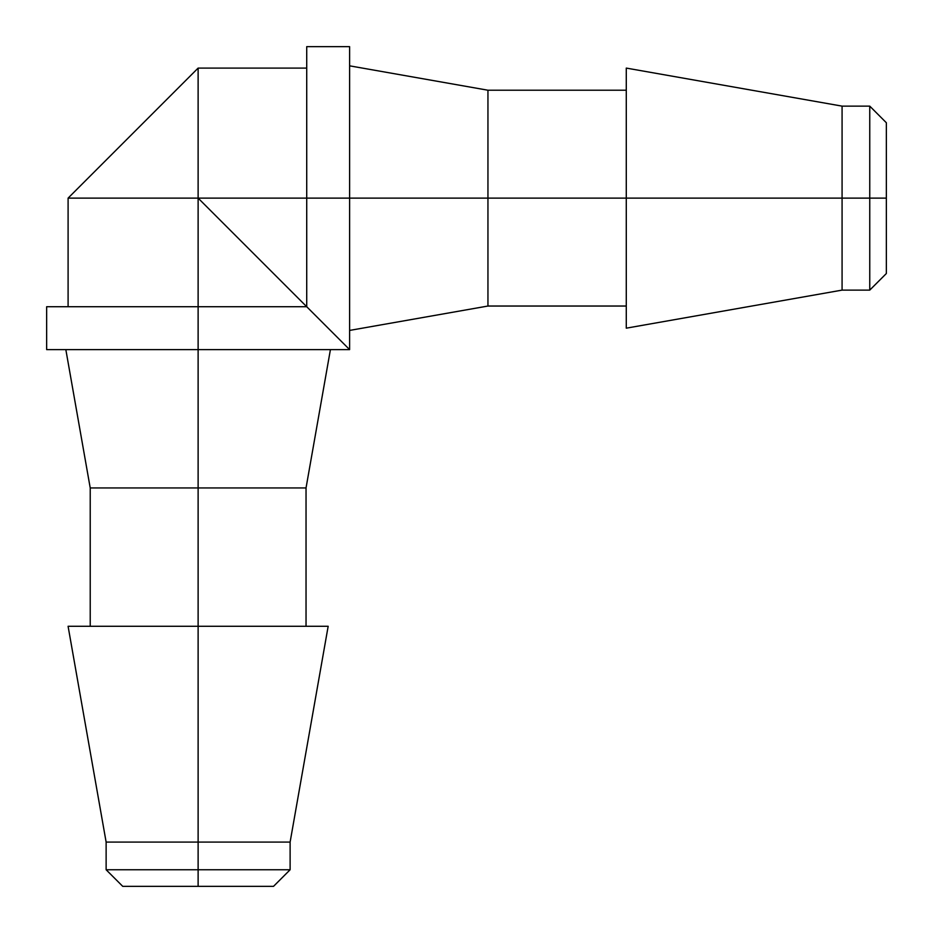 <?xml version="1.0" encoding="UTF-8"?>
<svg xmlns="http://www.w3.org/2000/svg" width="933" height="933" viewBox="0 0 933 933"><rect width="100%" height="100%" fill="white"/><g stroke="black" fill="none" stroke-linecap="round" stroke-linejoin="round"><path stroke-width="1.4" d="M198.123 869.754L198.123 886.35L273.521 886.35L198.123 886.35L198.123 869.754L290.116 869.754L198.123 869.754L198.123 842.079L198.123 869.754L106.129 869.754L198.123 869.754M869.754 198.123L886.35 198.123L886.35 122.736L886.35 198.123L869.754 198.123L869.754 106.129L869.754 198.123L842.079 198.123L869.754 198.123L869.754 290.116L869.754 198.123M328.171 626.276L198.123 626.276L328.171 626.276L290.116 842.079L198.123 842.079L290.116 842.079L290.116 869.754L273.521 886.35M626.276 68.086L626.276 198.123L626.276 68.086L842.079 106.129L842.079 198.123L842.079 106.129L869.754 106.129L886.35 122.736M198.123 626.276L198.123 842.079L198.123 487.947L198.123 626.276L68.086 626.276L198.123 626.276M626.276 198.123L842.079 198.123L487.947 198.123L626.276 198.123L626.276 328.171L626.276 198.123M330.422 349.607L306.036 487.947L198.123 487.947L306.036 487.947L306.036 626.276M349.607 65.835L487.947 90.221L487.947 198.123L487.947 90.221L626.276 90.221M324.952 324.952L349.607 349.607L46.65 349.607L198.123 349.607L198.123 487.947L198.123 349.607L349.607 349.607L306.724 306.724L198.123 306.724L198.123 349.607L198.123 306.724L46.65 306.724L198.123 306.724L198.123 198.123L198.123 306.724L306.724 306.724L198.123 198.123L68.097 198.123L198.123 68.097L198.123 198.123L487.947 198.123L349.607 198.123L349.607 46.65L349.607 198.123L198.123 198.123L198.123 68.097L68.097 198.123L198.123 198.123L306.724 306.724L306.724 46.65L306.724 306.724L324.941 324.941M349.607 349.607L349.607 198.123L349.607 349.607M626.276 306.036L487.947 306.036L487.947 198.123L487.947 306.036L349.607 330.422M90.221 626.276L90.221 487.947L198.123 487.947L90.221 487.947L65.835 349.607M886.35 273.521L886.35 198.123L886.35 273.521L869.754 290.116L842.079 290.116L842.079 198.123L842.079 290.116L626.276 328.171M122.736 886.35L198.123 886.35L122.736 886.35L106.129 869.754L106.129 842.079L198.123 842.079L106.129 842.079L68.086 626.276M46.65 349.607L46.65 306.724M349.607 46.65L306.724 46.65M68.097 306.724L68.097 198.123M198.123 68.097L306.724 68.097"/></g></svg>
